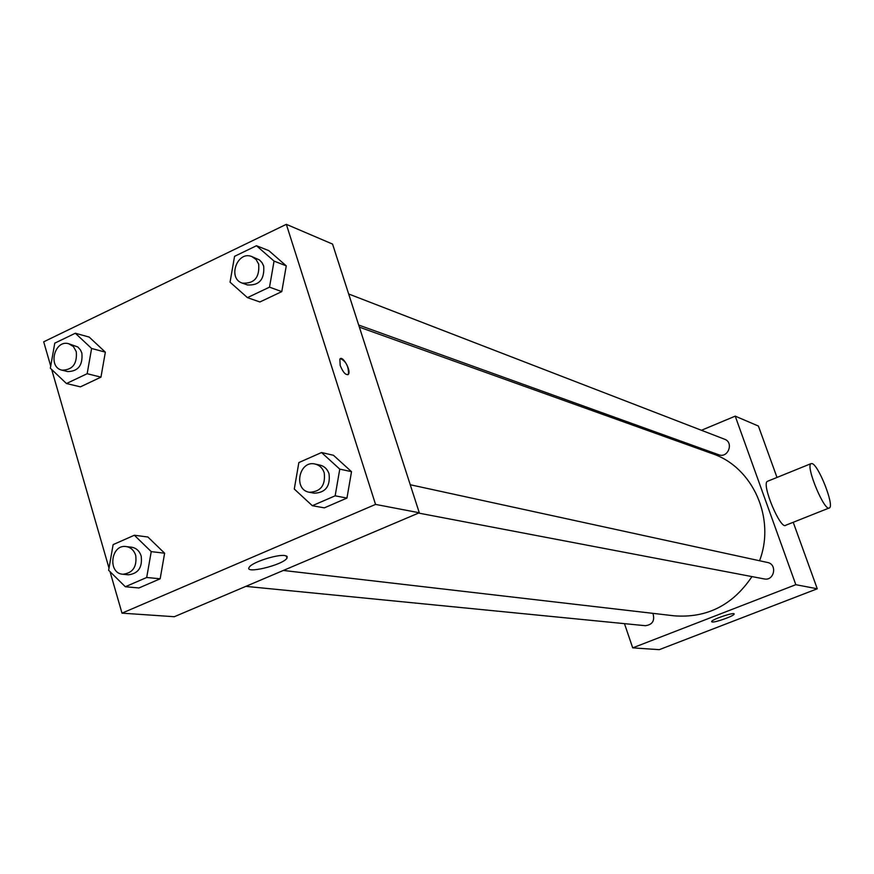 <?xml version="1.0" encoding="UTF-8"?>
<svg xmlns="http://www.w3.org/2000/svg" width="874" height="874" viewBox="0 0 874 874"><rect width="100%" height="100%" fill="white"/><g stroke="black" fill="none" stroke-linecap="round" stroke-linejoin="round"><path stroke-width="1.31" d="M701.429 430.281L735.22 416.144L758.414 426.053L776.997 477.444M793.221 522.281L817.266 588.781L659.269 649.666L632.71 647.863L624.473 623.654M676.334 440.769L678.006 440.07M410.245 484.742L767.536 562.485C777.674 564.265 774.222 581.265 764.193 578.927L418.57 513.071M348.66 293.981L724.601 439.229C734.105 442.463 728.042 458.544 718.745 454.753L358.69 325.041M735.22 416.144L795.821 584.684L632.71 647.863M652.911 613.34C655.041 620.606 652.517 624.735 645.362 625.708L245.834 586.367M359.378 327.16L712.277 453.661C752.733 467.022 775.85 518.315 759.55 560.747M751.957 576.6C732.773 605.158 706.902 618.235 674.335 615.831L283.329 570.46M829.011 508.056L785.792 525.23C780.711 530.42 761.341 484.458 767.317 481.366L767.918 481.126M795.821 584.684L817.266 588.781M712.135 622.004L711.589 621.611C711.567 619.458 735.209 611.582 734.127 614.094C734.258 615.853 715.38 622.638 712.135 622.004M812.164 463.602L810.908 463.69C805.478 466.563 824.969 512.841 829.502 507.86C834.43 505.522 818.654 465.274 812.164 463.602M50.714 366.108L43.7 341.81L286.333 224.334L332.557 244.086L419.291 512.765L174.319 616.716L121.999 613.155L110.026 571.662M147.881 537.007L164.629 553.22L160.16 578.796L138.966 587.962L160.16 578.796L164.629 553.22L147.881 537.007L134.356 535.238L151.235 551.625L146.701 577.485L125.332 586.749L108.627 570.274L113.128 544.622L134.356 535.238M268.842 250.652L286.268 265.86L281.778 291.632L259.895 301.978L281.778 291.632L286.268 265.86L268.842 250.652L256.486 245.736L274.054 261.097L269.52 287.153L247.44 297.63L230.048 282.171L234.56 256.333L256.486 245.736M108.999 568.111L51.686 369.505M286.333 224.334L375.547 504.407L121.999 613.155M89.192 337.08L105.35 352.156L100.947 377.142L80.419 386.854L100.947 377.142L105.35 352.156L89.192 337.08L75.328 333.234L91.606 348.464L87.16 373.711L66.457 383.533L50.342 368.216L54.767 343.165L75.328 333.234M333.442 455.267L351.523 471.676L346.956 498.082L324.341 507.86L346.956 498.082L351.523 471.676L333.442 455.267L321.534 452.535L339.767 469.119L335.157 495.82L312.324 505.707L294.276 489.036L298.864 462.554L321.534 452.535M375.547 504.407L419.291 512.765M284.858 555.569L287.164 556.476L286.978 558.191C282.717 565.238 243.114 574.633 249.374 567.051C252.28 562.255 277.233 554.182 284.858 555.569M340.172 365.408L339.866 359.181C342.28 354.68 351.326 370.489 348.486 374.203C345.918 375.602 343.154 372.674 340.172 365.408M340.456 358.635C346.028 361.235 348.704 366.424 348.475 374.203L347.896 374.728M309.352 492.27L314.225 493.198C325.532 492.728 330.481 486.272 329.039 473.817C327.411 469.13 324.396 466.224 319.993 465.11L315.143 464.05C299.094 459.877 292.954 489.811 309.352 492.27C320.703 491.8 325.663 485.31 324.221 472.801C322.593 468.093 319.567 465.176 315.143 464.05M339.767 469.119L351.523 471.676M335.157 495.82L346.956 498.082M312.324 505.707L324.341 507.86M122.819 574.251L128.347 574.797C138.278 573.661 142.56 567.401 141.184 556.028C139.49 550.937 136.3 547.998 131.624 547.211L126.118 546.556C110.867 544.054 107.36 573.377 122.819 574.251C132.793 573.104 137.087 566.822 135.71 555.394C134.006 550.292 130.816 547.342 126.118 546.556M151.235 551.625L164.629 553.22M146.701 577.485L160.16 578.796M125.332 586.749L138.966 587.962M242.251 283.1L247.309 284.924C259.239 285.7 264.691 279.418 263.675 266.067L261.992 262.604L259.436 259.928L251.887 256.595C237.367 250.281 227.174 278.369 242.251 283.1C254.225 283.886 259.698 277.571 258.682 264.156L256.06 259.491L251.887 256.595M274.054 261.097L286.268 265.86M269.52 287.153L281.778 291.632M247.44 297.63L259.895 301.978M61.999 370.172L67.659 371.57C78.201 371.406 82.943 365.256 81.872 353.118L80.506 349.993L77.83 346.978L68.729 343.744C54.581 339.298 47.469 367.244 61.999 370.172C72.575 370.008 77.327 363.835 76.267 351.643L73.394 346.541L68.729 343.744M91.606 348.464L105.35 352.156M87.16 373.711L100.947 377.142M66.457 383.533L80.419 386.854M810.908 463.69L767.317 481.366M286.268 555.886L286.978 558.191"/></g></svg>
